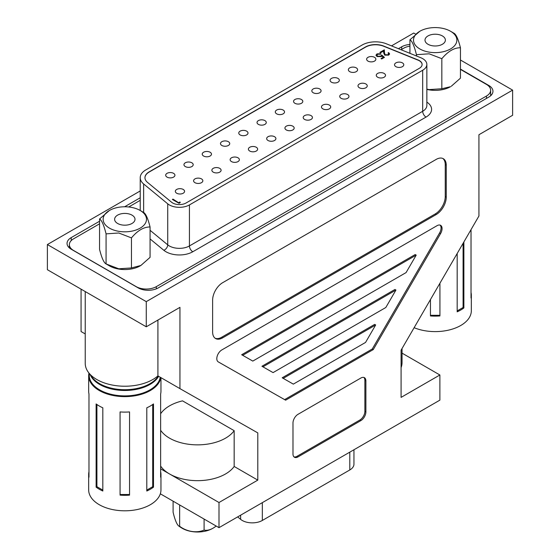 <?xml version="1.0" encoding="UTF-8"?>
<svg xmlns="http://www.w3.org/2000/svg" width="560" height="560" viewBox="0 0 560 560"><rect width="100%" height="100%" fill="white"/><g stroke="black" fill="none" stroke-linecap="round" stroke-linejoin="round"><path stroke-width="0.84" d="M179.949 388.626L257.796 432.894L257.796 480.116L218.995 502.516L218.995 527.667L439.88 400.141L439.88 374.983L401.086 397.383L401.086 350.168L478.933 216.013L478.933 134.736L512.617 115.283L512.617 90.125L146.265 301.637L146.265 326.795L179.949 307.349L179.949 388.626L157.913 375.9A39.578 22.855 180 0 1 96.824 379.533A39.578 22.855 180 0 1 85.232 363.37L85.232 291.564M81.067 289.156L81.067 331.541L85.232 333.942M140.217 190.96L47.383 244.552L47.383 269.71L146.265 326.795M415.618 34.125L413.735 33.04L391.496 45.878M218.995 527.667L160.328 493.801M257.796 480.116L234.171 466.473L234.171 430.675L182.539 400.862A39.578 22.855 0 0 0 160.643 413.749M160.643 466.074A39.578 22.855 0 0 0 169.561 473.97L160.643 468.825M218.995 502.516L169.561 473.97A39.578 22.855 0 0 0 234.171 466.473M401.086 367.577A39.578 22.855 0 0 0 402.038 362.6L402.038 348.53M439.88 374.983L402.038 353.136M157.913 375.9L157.913 320.075M512.617 90.125L460.446 60.011M409.934 44.464A14.224 8.211 0 0 0 401.709 46.795L398.44 48.685M140.217 197.771L124.614 206.78M99.554 221.249L71.211 237.608A14.224 8.211 0 0 0 67.046 243.411A14.224 8.211 0 0 0 71.211 249.221L138.18 287.882A14.224 8.211 0 0 0 158.291 287.882L488.789 97.076A14.224 8.211 0 0 0 492.954 91.266A14.224 8.211 0 0 0 488.789 85.463L460.446 69.097M146.265 301.637L47.383 244.552M360.864 420.609A7.112 4.102 120 0 0 365.89 411.901L365.89 380.933A7.112 4.102 120 0 0 364.42 377.678A7.112 4.102 120 0 0 360.864 378.035L298.018 414.316A7.112 4.102 120 0 0 292.985 423.024L292.985 453.992A7.112 4.102 120 0 0 294.462 457.247A7.112 4.102 120 0 0 298.018 456.89L360.864 420.609L359.856 420.028A7.112 4.102 120 0 0 364.882 411.32L364.882 380.352A7.112 4.102 120 0 0 363.881 377.454M440.587 233.562A7.112 4.102 120 0 0 440.601 225.33A7.112 4.102 120 0 0 437.045 225.68L221.837 349.93A7.112 4.102 120 0 0 217.189 356.195A7.112 4.102 120 0 0 218.281 361.893L285.621 400.19L373.261 349.587L440.587 233.562L439.579 232.981A7.112 4.102 120 0 0 440.062 225.099M212.625 332.024A14.224 8.211 120 0 0 215.572 338.534A14.224 8.211 120 0 0 222.684 337.827L436.198 214.557A14.224 8.211 120 0 0 446.25 197.141L446.25 165.214A14.224 8.211 120 0 0 443.303 158.704A14.224 8.211 120 0 0 436.198 159.404L222.684 282.674A14.224 8.211 120 0 0 212.625 300.09L212.625 332.024M160.643 430.269A39.578 22.855 0 0 0 197.169 444.857A39.578 22.855 0 0 0 234.171 430.675M69.363 246.568A14.224 8.211 0 0 0 68.684 247.233M491.316 95.088A14.224 8.211 0 0 0 490.637 94.423M215.089 338.212A14.224 8.211 120 0 0 221.676 337.246L435.19 213.976A14.224 8.211 120 0 0 445.242 196.56L445.242 164.633A14.224 8.211 120 0 0 442.785 158.445M218.134 361.802L284.613 399.609L372.253 349.006L439.579 232.981M372.253 349.006L373.261 349.587M284.613 399.609L285.621 400.19M395.941 290.052L394.94 289.471L261.933 366.261L273.07 372.603L385.812 307.51L395.941 290.052L262.934 366.842M375.676 324.968L374.675 324.387L282.191 377.783L293.335 384.125L365.547 342.433L375.676 324.968L283.199 378.364M416.206 255.129L415.198 254.548L241.668 354.732L252.805 361.081L406.077 272.587L416.206 255.129L242.676 355.313M293.993 456.89A7.112 4.102 120 0 0 297.01 456.309L359.856 420.028M120.071 495.138L120.071 411.929A36.141 20.867 -0 0 0 129.549 411.929L129.549 495.138A36.141 20.867 180 0 1 120.071 495.138M96.124 487.144L96.124 403.935A36.141 20.867 -0 0 0 102.823 407.806L102.823 491.015A36.141 20.867 180 0 1 96.124 487.144L96.908 486.689L102.823 490.112M88.97 373.065A36.141 20.867 -0 0 0 88.669 375.76L88.669 391.237A36.141 20.867 -0 0 0 88.977 393.974L88.977 477.19A36.141 20.867 180 0 1 88.669 474.453A36.141 20.867 180 0 1 88.977 471.716M88.669 375.76A36.141 20.867 -0 0 0 110.978 395.038A36.141 20.867 -0 0 0 150.367 390.516A36.141 20.867 -0 0 0 160.818 377.58M88.669 474.453L88.669 489.937A36.141 20.867 -0 0 0 110.978 509.215A36.141 20.867 -0 0 0 150.367 504.693A36.141 20.867 -0 0 0 160.958 489.937L160.958 474.453A36.141 20.867 180 0 1 160.643 477.19L160.643 393.974A36.141 20.867 -0 0 0 160.958 391.237L160.958 377.664M150.367 489.209A36.141 20.867 180 0 1 146.797 491.015L146.797 407.806A36.141 20.867 -0 0 0 150.367 405.993A36.141 20.867 -0 0 0 153.496 403.935L153.496 487.144A36.141 20.867 180 0 1 150.367 489.209M160.643 471.716A36.141 20.867 180 0 1 160.958 474.453M146.797 490.112L152.712 486.689L152.712 404.502M152.712 486.689L153.496 487.144M120.071 494.501L129.549 494.501M96.908 404.502L96.908 486.689M439.929 283.22L439.929 315.945A36.141 20.867 180 0 1 430.451 315.945L430.451 299.558M414.127 327.698A36.141 20.867 0 0 0 460.747 325.493A36.141 20.867 0 0 0 471.331 310.737L471.331 295.26A36.141 20.867 180 0 1 471.023 297.997L471.023 229.642M463.876 241.955L463.876 307.951A36.141 20.867 180 0 1 460.747 310.016A36.141 20.867 180 0 1 457.177 311.822L457.177 253.505M471.023 292.523A36.141 20.867 180 0 1 471.331 295.26M457.177 310.912L463.092 307.496L463.092 243.306M463.092 307.496L463.876 307.951M430.451 315.301L439.929 315.301M99.841 383.789A35.077 20.251 -0 0 0 149.611 383.887A35.077 20.251 180 0 1 100.009 383.887A35.077 20.251 180 0 1 99.841 383.789M158.613 376.313A35.553 20.524 180 0 1 149.947 384.468A35.553 20.524 180 0 1 114.807 389.648A35.553 20.524 180 0 1 90.076 374.332M89.257 373.415L89.257 375.368A35.553 20.524 -0 0 0 99.673 389.886A35.553 20.524 -0 0 0 149.947 389.886L149.611 390.075A35.077 20.251 180 0 1 149.611 390.075A35.077 20.251 180 0 1 100.009 390.075A35.077 20.251 180 0 1 99.841 389.984M149.618 390.075L149.947 389.886A35.553 20.524 -0 0 0 160.216 377.237M90.699 374.969A35.553 20.524 -0 0 0 99.673 383.691A35.553 20.524 -0 0 0 149.947 383.691L149.618 383.887A35.077 20.251 180 0 1 149.611 383.887L149.947 383.691A35.553 20.524 -0 0 0 158.27 376.11M353.955 449.757L353.955 464.156A14.224 8.211 180 0 1 349.79 469.966L262.332 520.457A14.224 8.211 180 0 1 242.221 520.457A14.224 8.211 180 0 1 240.632 519.358L237.65 516.901M173.579 173.341A4.62 2.667 0 0 0 168.546 172.76A4.62 2.667 0 0 0 165.69 175.224A4.62 2.667 0 0 0 167.041 177.114A4.62 2.667 0 0 0 172.081 177.688A4.62 2.667 0 0 0 174.93 175.224A4.62 2.667 0 0 0 173.579 173.341M191.849 162.792A4.62 2.667 0 0 0 186.809 162.211A4.62 2.667 0 0 0 183.96 164.682A4.62 2.667 0 0 0 185.311 166.565A4.62 2.667 0 0 0 190.351 167.146A4.62 2.667 0 0 0 193.2 164.682A4.62 2.667 0 0 0 191.849 162.792M210.112 152.243A4.62 2.667 0 0 0 205.079 151.669A4.62 2.667 0 0 0 202.223 154.133A4.62 2.667 0 0 0 203.581 156.016A4.62 2.667 0 0 0 208.614 156.597A4.62 2.667 0 0 0 211.47 154.133A4.62 2.667 0 0 0 210.112 152.243M228.382 141.701A4.62 2.667 0 0 0 223.342 141.12A4.62 2.667 0 0 0 220.493 143.584A4.62 2.667 0 0 0 221.844 145.474A4.62 2.667 0 0 0 226.884 146.048A4.62 2.667 0 0 0 229.733 143.584A4.62 2.667 0 0 0 228.382 141.701M246.652 131.152A4.62 2.667 0 0 0 241.612 130.571A4.62 2.667 0 0 0 238.763 133.042A4.62 2.667 0 0 0 240.114 134.925A4.62 2.667 0 0 0 245.147 135.506A4.62 2.667 0 0 0 248.003 133.042A4.62 2.667 0 0 0 246.652 131.152M264.915 120.603A4.62 2.667 0 0 0 259.882 120.029A4.62 2.667 0 0 0 257.026 122.493A4.62 2.667 0 0 0 258.384 124.376A4.62 2.667 0 0 0 263.417 124.957A4.62 2.667 0 0 0 266.273 122.493A4.62 2.667 0 0 0 264.915 120.603M283.185 110.061A4.62 2.667 0 0 0 278.145 109.48A4.62 2.667 0 0 0 275.296 111.944A4.62 2.667 0 0 0 276.647 113.834A4.62 2.667 0 0 0 281.687 114.408A4.62 2.667 0 0 0 284.536 111.944A4.62 2.667 0 0 0 283.185 110.061M301.455 99.512A4.62 2.667 0 0 0 296.415 98.931A4.62 2.667 0 0 0 293.559 101.402A4.62 2.667 0 0 0 294.917 103.285A4.62 2.667 0 0 0 299.95 103.866A4.62 2.667 0 0 0 302.806 101.402A4.62 2.667 0 0 0 301.455 99.512M319.718 88.963A4.62 2.667 0 0 0 314.685 88.389A4.62 2.667 0 0 0 311.829 90.853A4.62 2.667 0 0 0 313.18 92.736A4.62 2.667 0 0 0 318.22 93.317A4.62 2.667 0 0 0 321.076 90.853A4.62 2.667 0 0 0 319.718 88.963M337.988 78.421A4.62 2.667 0 0 0 332.948 77.84A4.62 2.667 0 0 0 330.099 80.304A4.62 2.667 0 0 0 331.45 82.194A4.62 2.667 0 0 0 336.49 82.768A4.62 2.667 0 0 0 339.339 80.304A4.62 2.667 0 0 0 337.988 78.421M356.251 67.872A4.62 2.667 0 0 0 351.218 67.291A4.62 2.667 0 0 0 348.362 69.762A4.62 2.667 0 0 0 349.72 71.645A4.62 2.667 0 0 0 354.753 72.226A4.62 2.667 0 0 0 357.609 69.762A4.62 2.667 0 0 0 356.251 67.872M183.218 189.448A4.62 2.667 0 0 0 178.178 188.867A4.62 2.667 0 0 0 175.329 191.338A4.62 2.667 0 0 0 176.68 193.221A4.62 2.667 0 0 0 181.72 193.802A4.62 2.667 0 0 0 184.569 191.338A4.62 2.667 0 0 0 183.218 189.448M201.481 178.899A4.62 2.667 0 0 0 196.448 178.325A4.62 2.667 0 0 0 193.592 180.789A4.62 2.667 0 0 0 194.95 182.679A4.62 2.667 0 0 0 199.983 183.253A4.62 2.667 0 0 0 202.839 180.789A4.62 2.667 0 0 0 201.481 178.899M219.751 168.357A4.62 2.667 0 0 0 214.711 167.776A4.62 2.667 0 0 0 211.862 170.24A4.62 2.667 0 0 0 213.213 172.13A4.62 2.667 0 0 0 218.253 172.711A4.62 2.667 0 0 0 221.102 170.24A4.62 2.667 0 0 0 219.751 168.357M238.021 157.808A4.62 2.667 0 0 0 232.981 157.234A4.62 2.667 0 0 0 230.132 159.698A4.62 2.667 0 0 0 231.483 161.581A4.62 2.667 0 0 0 236.516 162.162A4.62 2.667 0 0 0 239.372 159.698A4.62 2.667 0 0 0 238.021 157.808M256.284 147.259A4.62 2.667 0 0 0 251.251 146.685A4.62 2.667 0 0 0 248.395 149.149A4.62 2.667 0 0 0 249.753 151.039A4.62 2.667 0 0 0 254.786 151.613A4.62 2.667 0 0 0 257.642 149.149A4.62 2.667 0 0 0 256.284 147.259M274.554 136.717A4.62 2.667 0 0 0 269.514 136.136A4.62 2.667 0 0 0 266.665 138.6A4.62 2.667 0 0 0 268.016 140.49A4.62 2.667 0 0 0 273.056 141.071A4.62 2.667 0 0 0 275.905 138.6A4.62 2.667 0 0 0 274.554 136.717M292.824 126.168A4.62 2.667 0 0 0 287.784 125.594A4.62 2.667 0 0 0 284.928 128.058A4.62 2.667 0 0 0 286.286 129.941A4.62 2.667 0 0 0 291.319 130.522A4.62 2.667 0 0 0 294.175 128.058A4.62 2.667 0 0 0 292.824 126.168M311.087 115.626A4.62 2.667 0 0 0 306.054 115.045A4.62 2.667 0 0 0 303.198 117.509A4.62 2.667 0 0 0 304.549 119.399A4.62 2.667 0 0 0 309.589 119.973A4.62 2.667 0 0 0 312.445 117.509A4.62 2.667 0 0 0 311.087 115.626M329.357 105.077A4.62 2.667 0 0 0 324.317 104.496A4.62 2.667 0 0 0 321.468 106.96A4.62 2.667 0 0 0 322.819 108.85A4.62 2.667 0 0 0 327.859 109.431A4.62 2.667 0 0 0 330.708 106.96A4.62 2.667 0 0 0 329.357 105.077M347.62 94.528A4.62 2.667 0 0 0 342.587 93.954A4.62 2.667 0 0 0 339.731 96.418A4.62 2.667 0 0 0 341.089 98.301A4.62 2.667 0 0 0 346.122 98.882A4.62 2.667 0 0 0 348.978 96.418A4.62 2.667 0 0 0 347.62 94.528M365.89 83.986A4.62 2.667 0 0 0 360.857 83.405A4.62 2.667 0 0 0 358.001 85.869A4.62 2.667 0 0 0 359.352 87.759A4.62 2.667 0 0 0 364.392 88.333A4.62 2.667 0 0 0 367.241 85.869A4.62 2.667 0 0 0 365.89 83.986M384.16 73.437A4.62 2.667 0 0 0 379.12 72.856A4.62 2.667 0 0 0 376.271 75.32A4.62 2.667 0 0 0 377.622 77.21A4.62 2.667 0 0 0 382.655 77.791A4.62 2.667 0 0 0 385.511 75.32A4.62 2.667 0 0 0 384.16 73.437M374.521 57.323A4.62 2.667 0 0 0 369.488 56.749A4.62 2.667 0 0 0 366.632 59.213A4.62 2.667 0 0 0 367.983 61.103A4.62 2.667 0 0 0 373.023 61.677A4.62 2.667 0 0 0 375.872 59.213A4.62 2.667 0 0 0 374.521 57.323M402.423 62.888A4.62 2.667 0 0 0 397.39 62.314A4.62 2.667 0 0 0 394.534 64.778A4.62 2.667 0 0 0 395.892 66.661A4.62 2.667 0 0 0 400.925 67.242A4.62 2.667 0 0 0 403.781 64.778A4.62 2.667 0 0 0 402.423 62.888M422.114 64.54A9.478 5.474 0 0 0 419.335 60.767A9.478 5.474 0 0 0 418.068 60.158L383.677 46.249A14.224 8.211 0 0 0 365.463 47.173L149.121 172.074A14.224 8.211 0 0 0 144.956 177.786M419.335 68.32A9.478 5.474 0 0 0 422.114 64.449A9.478 5.474 0 0 0 419.335 60.578A9.478 5.474 0 0 0 418.068 59.962L383.677 46.06A14.224 8.211 0 0 0 365.463 46.977L149.121 171.885A14.224 8.211 0 0 0 144.956 177.688A14.224 8.211 0 0 0 147.525 182.399L171.612 202.258A9.478 5.474 0 0 0 186.081 202.986L419.335 68.32M422.688 58.639A14.224 8.211 0 0 0 420.791 57.722L386.393 43.813A18.963 10.948 0 0 0 362.11 45.045L145.768 169.946A18.963 10.948 0 0 0 140.217 177.688A18.963 10.948 0 0 0 143.64 183.967L167.727 203.826A14.224 8.211 0 0 0 189.434 204.918L422.688 70.252A14.224 8.211 0 0 0 426.853 64.449A14.224 8.211 0 0 0 422.688 58.639M385.273 54.768L388.045 54.719L388.703 53.844L388.052 52.955L388.647 52.612L389.592 53.907L388.696 55.125L384.734 55.146L383.705 53.004L383.593 51.03L380.52 52.808L379.841 52.416L384.328 49.826L384.503 52.878L385.273 55.16L388.045 55.104L388.045 54.719M178.941 202.559L179.963 201.971L180.257 202.587L179.032 203.294L172.396 199.465L172.991 199.122L178.941 202.951L179.963 201.971M381.787 55.104L384.412 57.4L381.703 58.961L381.031 58.576L383.271 57.274L381.892 56.07L381.241 56.588L377.006 56.546L375.977 55.174L376.985 53.872L380.856 53.781L377.622 54.285L376.922 55.258L377.622 56.217L380.674 56.14L381.787 55.104L384.146 57.554M99.554 223.818L73.528 238.847A14.224 8.211 0 0 0 69.363 244.65A14.224 8.211 0 0 0 73.528 250.453L136.206 286.643A14.224 8.211 0 0 0 156.317 286.643L486.472 96.033A14.224 8.211 0 0 0 490.637 90.223A14.224 8.211 0 0 0 486.472 84.42L460.446 69.391M409.934 46.123A14.224 8.211 0 0 0 403.683 48.23L401.058 49.742M140.217 200.34L128.716 206.983M172.732 199.661L172.991 199.122M172.991 199.514L178.941 202.951M388.045 55.104L388.675 54.047M388.339 53.172L388.647 52.612M388.647 52.997L389.571 54.096M380.177 52.612L384.328 49.826M384.328 50.211L384.503 52.878M384.503 53.27L385.273 55.16M381.36 58.765L383.271 57.274M375.998 55.37L376.985 53.872M376.985 54.257L380.856 54.173M376.943 55.454L377.622 56.217M377.622 56.602L380.674 56.525L380.674 56.14M380.674 56.525L381.787 55.489M440.923 28.028A21.686 12.523 180 0 1 450.527 31.248A21.686 12.523 180 0 1 453.936 46.396A21.686 12.523 180 0 1 429.457 52.178A21.686 12.523 180 0 1 419.853 31.248A21.686 12.523 180 0 1 440.923 28.028M450.527 31.248L453.929 33.215C456.078 34.251 458.248 39.102 460.446 47.775C454.272 47.635 448.07 51.275 441.833 58.688L429.142 53.809L416.451 54.67C414.267 45.92 412.09 40.957 409.934 39.781L409.934 53.333M426.853 89.145L429.142 89.607L441.833 88.746L450.527 86.695A21.686 12.523 180 0 1 429.457 89.915A21.686 12.523 180 0 1 426.853 89.397M451.283 86.254L460.446 78.162L460.446 47.775M432.495 45.78A10.192 5.887 180 0 1 424.998 40.103A10.192 5.887 180 0 1 437.885 34.426A10.192 5.887 180 0 1 445.382 40.103A10.192 5.887 180 0 1 432.495 45.78M416.451 55.965L416.451 54.67M419.853 31.248L409.934 39.781M441.833 88.746L441.833 58.688M119.077 231.371A21.686 12.523 180 0 1 109.473 210.448A21.686 12.523 180 0 1 130.543 207.221A21.686 12.523 180 0 1 140.147 210.448A21.686 12.523 180 0 1 143.563 225.589A21.686 12.523 180 0 1 119.077 231.371M131.453 237.881C137.585 230.531 143.787 226.898 150.066 226.975L150.066 257.355L140.903 265.454L131.453 267.939L131.453 237.881L118.762 233.002L106.071 233.863C103.922 225.204 101.752 220.241 99.554 218.974L109.473 210.448M140.903 265.454L140.147 265.888A21.686 12.523 180 0 1 119.077 269.108A21.686 12.523 180 0 1 109.473 265.888L106.071 263.921L118.762 268.8L131.453 267.939M99.554 218.974L99.554 249.361C101.717 257.95 103.887 262.801 106.071 263.921L106.071 233.863M127.505 213.626A10.192 5.887 180 0 1 135.002 219.296A10.192 5.887 180 0 1 122.115 224.973A10.192 5.887 180 0 1 114.618 219.296A10.192 5.887 180 0 1 127.505 213.626M150.066 226.975C147.91 218.386 145.733 213.528 143.549 212.415L140.147 210.448M173.096 501.165L173.096 512.183A22.015 4.655 -98.8 0 0 178.668 525.931A31.066 31.066 0 0 0 183.232 528.829A21.406 12.362 0 0 0 211.855 528.829A21.406 12.362 0 0 0 212.443 528.514M178.668 525.931A22.015 4.655 -98.8 0 0 179.648 526.295A22.015 17.36 -155.1 0 0 204.099 530.082A22.015 12.712 120 0 0 212.982 528.22A22.015 12.712 120 0 0 216.153 526.029M204.099 530.082L204.099 519.071M179.648 526.295L179.648 504.952M401.709 49.371L401.709 46.795M488.789 86.177L488.789 85.463M71.211 240.597L71.211 237.608M221.676 337.246L222.684 337.827M445.242 164.633L446.25 165.214M445.242 196.56L446.25 197.141M435.19 213.976L436.198 214.557M364.882 411.32L365.89 411.901M297.01 456.309L298.018 456.89M364.882 380.352L365.89 380.933M240.632 519.358L240.632 515.179M349.79 469.966L349.79 452.158M262.332 520.457L262.332 502.649M167.727 203.826L167.727 244.853A14.224 8.211 0 0 0 189.434 245.945L422.688 111.279A4.739 2.737 -120 0 0 426.041 117.082L192.787 251.755A18.963 10.948 180 0 1 163.842 250.292L150.066 238.931M422.688 70.252L422.688 111.279A14.224 8.211 0 0 0 426.853 105.469L426.853 64.449M426.853 102.102A18.963 10.948 180 0 1 426.041 117.082M156.317 286.643L156.317 288.834M486.472 96.033L486.472 98.406M189.434 204.918L189.434 245.945A4.739 2.737 60 0 0 192.787 251.755M143.64 183.967L143.64 212.471M150.066 230.293L167.727 244.853A4.739 3.171 129.5 0 1 163.842 250.292M490.637 90.223L490.637 95.76M69.363 244.65L69.363 247.905M140.217 177.688L140.217 210.483M388.703 53.844L388.703 54.236M376.922 55.258L376.922 55.65M211.855 528.829A31.066 31.066 0 0 0 212.982 528.22"/></g></svg>
